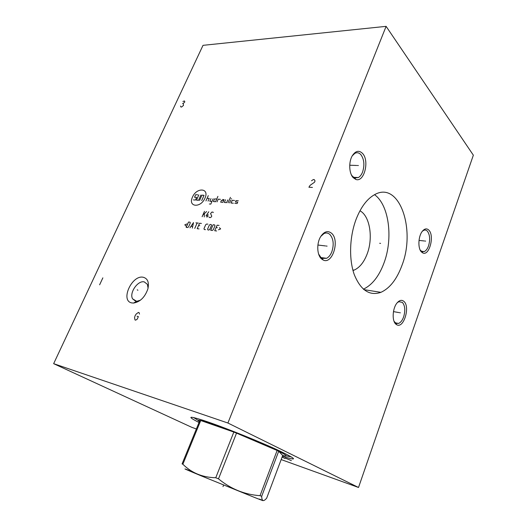 <?xml version="1.0" encoding="UTF-8"?>
<svg xmlns="http://www.w3.org/2000/svg" width="527" height="527" viewBox="0 0 527 527"><rect width="100%" height="100%" fill="white"/><g stroke="black" fill="none" stroke-linecap="round" stroke-linejoin="round"><path stroke-width="0.79" d="M281.168 459.57L358.518 487.475L473.351 155.182L386.107 26.35L203.02 45.335L53.649 363.67L191.67 427.278L196.367 428.971M53.649 363.67L227.901 423.016L358.518 487.475M199.022 422.489C187.019 416.402 188.291 415.651 202.836 420.223L208.442 422.12C228.138 428.906 262.558 442.851 280.12 451.171C297.142 459.425 297.907 461.118 282.413 456.25M386.107 26.35L227.901 423.016M131.763 302.913C119.965 300.805 132 274.462 143.331 277.281C147.738 278.552 149.253 282.419 147.889 288.888C144.938 297.254 140.129 301.984 133.456 303.071L131.763 302.913M421.376 251.906C417.727 248.349 418.214 236.366 422.246 231.379C424.63 228.474 426.883 228.119 428.991 230.299C434.637 236.076 429.274 256.122 422.878 252.986L421.376 251.906M395.902 324.184C391.798 321.042 392.457 308.295 397.035 302.972C399.486 300.12 401.785 299.599 403.932 301.411C410.447 306.786 403.675 328.96 396.732 324.757L395.902 324.184M353.202 177.658C349.045 173.462 348.525 162.039 352.26 155.814C355.58 150.748 359.025 149.971 362.589 153.476C369.763 160.926 364.052 182.836 355.778 179.411L353.202 177.658M321.615 258.988C316.971 255.259 316.411 243.415 320.633 236.682C324.171 231.432 327.827 230.299 331.595 233.29C340.067 240.391 332.32 265.009 323.091 259.969L321.615 258.988M401.936 265.45C396.811 279.336 389.802 288.295 380.902 292.34C369.592 296.2 360.705 290.278 354.256 274.567C348.782 259.251 349.513 236.551 356.206 219.048C361.074 206.755 367.319 198.567 374.934 194.47C399.565 180.853 415.994 229.851 401.936 265.45M422.318 231.287L423.695 230.332C425.105 229.732 426.369 230.062 427.489 231.307C429.953 234.95 430.296 239.818 428.517 245.905C427.443 248.856 426.04 250.74 424.301 251.557L422.008 251.623L420.144 249.996M397.259 302.702L398.873 301.688L402.404 302.399C405.079 305.713 405.487 310.555 403.623 316.918C402.345 320.396 400.652 322.57 398.557 323.44L395.948 323.301L394.044 321.299M352.234 155.86L354.796 153.39C357.016 152.217 359.058 152.652 360.909 154.688C364.19 159.391 364.743 165.168 362.576 172.033C361.522 174.707 360.112 176.545 358.36 177.546L354.803 177.915L352.491 176.341L351.311 174.7M320.805 236.406L323.973 233.58C326.134 232.572 328.104 232.868 329.889 234.475C333.472 238.771 334.125 244.528 331.839 251.748C330.541 255.009 328.776 257.196 326.556 258.309L322.267 258.368L320.936 257.486L318.631 254.08M374.519 194.687C389.143 204.898 393.294 238.553 383.946 263.111C378.966 276.359 372.115 285.048 363.393 289.178M359.967 210.787C369.947 215.978 373.366 238.079 367.102 254.08C363.92 262.341 359.585 267.69 354.085 270.12L352.991 270.503M286.253 455.895L291.444 456.962M198.047 420.342L193.6 417.536M140.439 300.192L136.849 301.266L135.571 301.148L132.613 298.862C128.996 293.045 137.83 280.173 144.24 281.886L147.389 284.317L148.074 288.111M199.898 420.342L200.728 420.52C206.63 421.962 217.664 425.809 233.83 432.061L236.531 433.122C253.164 439.709 266.695 445.499 277.123 450.48L278.697 451.25L261.682 496.315L260.042 495.663C244.712 494.642 230.866 489.036 218.494 478.852L215.76 477.739C202.585 477.462 191.624 472.963 182.862 464.241L182.078 463.912L199.898 420.342C197.618 419.92 197.447 420.335 199.384 421.6M260.042 495.663L277.123 450.48L236.531 433.122L218.494 478.852M282.703 455.48L278.697 451.25C287.169 455.512 288.506 456.922 282.703 455.48L266.682 498.153C263.48 501.895 261.82 501.282 261.682 496.315M259.449 499.056C265.312 501.572 263.79 501.085 254.884 497.593L201.466 475.96C184.588 468.951 180.649 467.185 189.654 470.657M215.76 477.739L233.83 432.061L200.728 420.52L182.862 464.241M424.775 241.017L425.625 241.109M424.09 240.944L419.018 240.417M399.506 312.676L400.362 312.827M398.82 312.557L393.471 311.615M357.458 165.498L358.373 165.524M356.72 165.471L349.737 165.228M326.167 246.023L327.089 246.129M325.429 245.931L317.906 245.029M379.697 243.283L380.58 243.382L379.697 243.283M137.922 290.258L137.218 289.824L137.922 290.258M139.503 314.079L139.069 312.583L138.403 312.425L136.23 313.993L135.057 315.798L134.543 317.768L135.024 319.981L135.689 320.146L137.251 319.131L138.377 316.602L137.046 316.279M204.983 198.112C209.72 187.955 196.591 187.105 192.48 197.111C187.645 207.111 200.728 208.363 204.983 198.112M220.391 199.344L218.198 199.166L217.025 201.854M216.749 199.054L214.575 198.877L213.409 201.558L215.576 201.736L217.915 196.373M209.357 203.989L210.793 204.114L213.139 198.765M210.984 198.593L209.812 201.255L211.966 201.433M208.066 201.11L209.239 198.448L207.104 198.284M205.938 200.932L208.27 195.636M223.672 200.537L221.465 200.359L220.681 202.157L222.888 202.342L224.061 199.634L222.585 199.516M225.536 199.753L224.364 202.467L226.59 202.651L227.769 199.931M228.079 202.776L230.431 197.335M229.574 202.902L230.754 200.174M231.063 198.784L231.623 198.831M234.515 200.471L232.255 200.293L231.076 203.027L233.336 203.211M238.316 200.774L236.03 200.596L235.444 201.966L237.723 202.151L237.137 203.527L234.851 203.343M200.892 195.069L198.56 200.319L196.479 200.148L198.804 194.911M199.608 200.405L201.94 195.148L204.041 195.313L201.709 200.583M197.77 194.832L195.701 194.667L194.542 197.276L196.611 197.441L195.445 200.062L193.376 199.885M202.118 216.729L204.483 211.347M202.908 214.93L206.624 211.551M204.384 213.745L204.259 216.946M206.927 217.223L208.112 214.515M208.778 211.762L205.998 215.912L208.152 216.136M209.054 217.032L209.193 217.453L210.438 217.585L211.399 216.867L211.742 216.09L210.576 213.547L211.874 212.058L213.119 212.177L213.264 212.592M186.841 223.975L184.812 224.812L185.939 226.011M186.163 227.381L187.645 227.559L188.587 226.86L190.28 223.02L190.023 222.19L188.541 222.025L186.163 227.381M192.342 228.105L193.514 222.578L189.937 227.829M191.018 226.333L192.618 226.518M194.759 228.395L197.138 222.98M195.932 222.842L198.356 223.112M201.406 223.448L199.575 223.25L197.19 228.678L199.022 228.896M199.773 225.714L198.554 225.576M207.888 224.173L206.65 224.034L205.688 224.746L203.982 228.652L204.259 229.508L205.497 229.66M207.605 229.08L207.888 229.937L208.83 230.049L209.799 229.337L211.511 225.398L211.222 224.542L210.286 224.436L209.318 225.148L207.605 229.08M210.714 230.273L212.289 230.457L213.264 229.739L214.976 225.787L214.687 224.924L213.112 224.746L210.714 230.273M219.034 225.404L217.117 225.194L214.72 230.74L216.63 230.971M217.368 227.717L216.09 227.572M218.481 229.792L220.655 228.922L219.397 227.664M180.504 106.039L180.945 107.021L181.558 107.007L183.495 105.446L183.212 103.463L184.839 101.915L184.384 100.94L182.928 101.487M182.599 103.483L183.212 103.463M102.857 277.854L99.623 284.804M312.432 187.434L308.908 187.223L310.126 185.306L314.52 182.243L315.047 180.945L314.237 179.582L313.354 179.542L311.516 180.761M282.097 457.093L284.975 458.477M285.259 458.062L291.385 460.644L285.259 458.062M223 486.619L223.619 485.031M422.008 251.623L422.878 252.986M424.301 251.557L421.277 251.214M395.948 323.301L396.732 324.757M398.557 323.44L395.237 322.82M354.803 177.915L355.778 179.411M358.36 177.546L353.617 177.322M322.267 258.368L323.091 259.969M326.556 258.309L321.048 257.578M380.902 292.34L363.933 289.639M354.085 270.12L352.84 269.943M132.613 298.862L136.625 301.266M136.849 301.266L133.456 303.071"/></g></svg>
